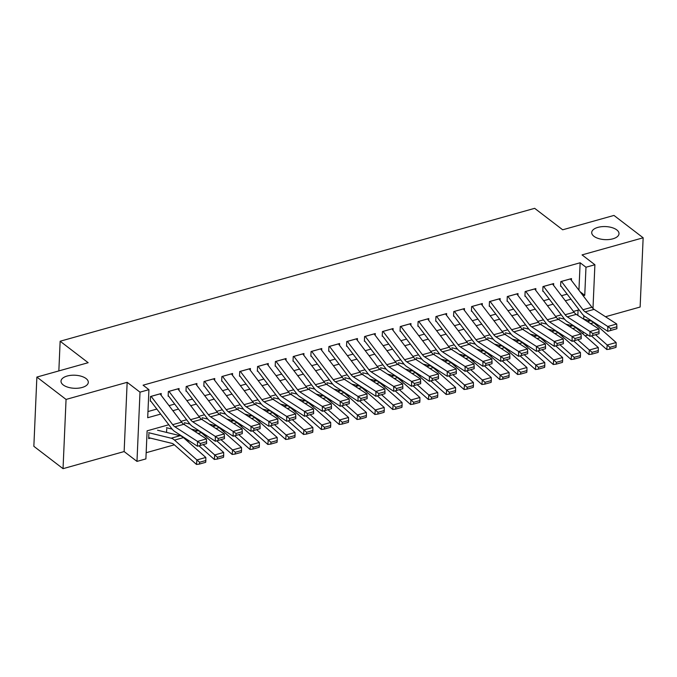 <?xml version="1.0" encoding="UTF-8"?>
<svg xmlns="http://www.w3.org/2000/svg" width="677" height="677" viewBox="0 0 677 677"><rect width="100%" height="100%" fill="white"/><g stroke="black" fill="none" stroke-linecap="round" stroke-linejoin="round"><path stroke-width="1.02" d="M86.072 378.553A13.658 6.533 -177.5 0 1 88.298 382.353A13.658 6.533 -177.5 0 1 78.422 388.166A13.658 6.533 -177.5 0 1 63.24 384.951A13.658 6.533 -177.5 0 1 61.015 381.159A13.658 6.533 -177.5 0 1 70.899 375.337A13.658 6.533 -177.5 0 1 86.072 378.553M616.781 229.909A13.658 6.533 -177.5 0 1 619.006 233.7A13.658 6.533 -177.5 0 1 609.131 239.523A13.658 6.533 -177.5 0 1 593.949 236.298A13.658 6.533 -177.5 0 1 591.723 232.507A13.658 6.533 -177.5 0 1 601.608 226.693A13.658 6.533 -177.5 0 1 616.781 229.909M168.801 424.758L147.121 430.826L145.893 458.904L136.974 461.401L140.004 392.161L148.923 389.656L147.696 417.726L160.677 414.096M124.136 451.559L127.158 382.319L66.058 399.43L36.871 377.072L33.85 446.312L63.037 468.67L124.136 451.559L136.974 461.401M605.492 316.734L640.129 307.028L643.15 237.788L582.051 254.899L594.897 264.741L592.984 308.467M588.025 335.064L585.131 335.868M146.164 452.718L174.344 444.823M187.436 441.159L188.976 440.727M205.275 436.157L206.815 435.734M223.114 431.164L224.654 430.733M240.953 426.171L242.493 425.74M258.792 421.17L260.332 420.739M276.631 416.177L278.171 415.746M294.47 411.176L296.01 410.744M312.309 406.183L313.849 405.751M330.148 401.182L331.688 400.75M347.986 396.189L349.527 395.757M365.825 391.188L367.366 390.764M383.664 386.195L385.205 385.763M401.503 381.202L403.043 380.77M419.342 376.2L420.882 375.769M437.181 371.208L438.721 370.776M455.02 366.206L456.56 365.775M472.859 361.213L474.399 360.782M490.698 356.212L492.238 355.78M508.537 351.219L510.077 350.788M526.376 346.218L527.916 345.795M544.215 341.225L545.755 340.793M562.054 336.232L563.594 335.8M66.058 399.43L63.037 468.67M36.871 377.072L88.162 362.703L60.143 341.233L534.661 208.33L562.68 229.791L613.963 215.43L643.15 237.788M161.143 395.3L161.219 393.506L150.514 396.502L150.311 401.182M178.982 390.307L179.058 388.513L168.353 391.509L168.15 396.189M196.821 385.306L196.897 383.512L186.192 386.516L185.989 391.188M214.66 380.313L214.736 378.519L204.031 381.515L203.828 386.195M232.499 375.32L232.575 373.518L221.87 376.522L221.667 381.193M250.338 370.319L250.414 368.525L239.709 371.521L239.506 376.2M268.177 365.326L268.253 363.524L257.548 366.528L257.345 371.208M286.016 360.325L286.092 358.531L275.387 361.526L275.184 366.206M303.855 355.332L303.931 353.538L293.226 356.534L293.023 361.213M321.693 350.331L321.77 348.537L311.065 351.532L310.861 356.212M339.532 345.338L339.609 343.544L328.904 346.539L328.7 351.219M357.371 340.336L357.448 338.542L346.742 341.546L346.539 346.218M375.21 335.343L375.286 333.549L364.581 336.545L364.378 341.225M393.049 330.351L393.125 328.548L382.42 331.552L382.217 336.224M410.888 325.349L410.964 323.555L400.259 326.551L400.056 331.231M428.727 320.356L428.803 318.554L418.098 321.558L417.895 326.238M446.566 315.355L446.642 313.561L435.937 316.557L435.734 321.236M464.405 310.362L464.481 308.568L453.776 311.564L453.573 316.244M482.244 305.361L482.32 303.567L471.615 306.563L471.412 311.242M500.083 300.368L500.159 298.574L489.454 301.57L489.251 306.249M517.922 295.367L517.998 293.573L507.293 296.568L507.09 301.248M535.761 290.374L535.837 288.58L525.132 291.575L524.929 296.255M553.6 285.381L553.676 283.578L542.971 286.583L542.768 291.254M577.253 328.887L577.286 328.117M577.836 315.38L578.073 310.125M559.177 319.011L559.143 319.823M541.338 324.004L541.304 324.825M523.499 329.005L523.465 329.817M505.66 333.998L505.626 334.819M487.821 338.999L487.787 339.812M469.982 343.992L469.948 344.813M452.143 348.993L452.109 349.806M434.304 353.986L434.27 354.799M416.465 358.988L416.431 359.8M398.626 363.981L398.592 364.793M380.787 368.973L380.753 369.794M362.948 373.975L362.914 374.787M345.109 378.968L345.075 379.789M327.27 383.969L327.236 384.781M309.431 388.962L309.397 389.783M291.592 393.963L291.559 394.776M273.753 398.956L273.72 399.768M255.914 403.957L255.881 404.77M238.076 408.95L238.042 409.763M220.237 413.943L220.203 414.764M202.398 418.945L202.364 419.757M184.559 423.937L184.525 424.758M166.72 428.939L166.567 432.408M148.881 433.932L148.678 438.611L150.446 438.121M578.937 290.221L580.138 262.769L143.084 385.188L148.923 389.656M147.967 411.548L156.844 409.06M169.022 405.65L174.683 404.067M186.86 400.649L192.522 399.066M204.699 395.656L210.361 394.073M222.538 390.654L228.2 389.072M240.377 385.662L246.039 384.079M258.216 380.669L263.878 379.078M276.055 375.667L281.717 374.085M293.894 370.674L299.556 369.083M311.733 365.673L317.395 364.091M329.572 360.68L335.233 359.098M347.411 355.679L353.072 354.096M365.25 350.686L370.911 349.104M383.089 345.685L388.75 344.102M400.928 340.692L406.589 339.109M418.767 335.699L424.428 334.108M436.606 330.698L442.267 329.115M454.445 325.705L460.106 324.114M472.284 320.703L477.945 319.121M490.123 315.71L495.784 314.128M507.962 310.709L513.623 309.127M525.801 305.716L531.462 304.134M543.639 300.715L549.301 299.132M561.478 295.722L567.14 294.14M571.439 280.38L571.515 278.585L560.81 281.581L560.607 286.261M60.143 341.233L58.848 370.911M127.158 382.319L140.004 392.161M580.138 262.769L585.977 267.237L594.897 264.741M579.097 309.838L573.444 311.42M561.258 314.83L555.605 316.413M543.419 319.832L537.766 321.414M525.58 324.825L519.928 326.407M507.742 329.817L502.089 331.408M489.903 334.819L484.25 336.401M472.064 339.812L466.411 341.403M454.225 344.813L448.572 346.396M436.386 349.806L430.733 351.388M418.547 354.807L412.894 356.39M400.708 359.8L395.055 361.383M382.869 364.801L377.216 366.384M365.03 369.794L359.377 371.377M347.191 374.787L341.538 376.378M329.352 379.789L323.699 381.371M311.513 384.781L305.86 386.372M293.674 389.783L288.021 391.365M275.835 394.776L270.182 396.358M257.996 399.777L252.343 401.359M240.157 404.77L234.504 406.352M222.318 409.771L216.665 411.354M204.479 414.764L198.826 416.347M186.64 419.757L180.987 421.348M583.058 334.032L583.151 331.908M583.709 319.155L583.862 315.668M583.151 295.756L584.75 295.316L585.977 267.237M172.855 410.685L178.516 409.094M190.694 405.684L196.355 404.101M208.533 400.691L214.194 399.1M226.372 395.69L232.033 394.107M244.211 390.697L249.872 389.114M262.05 385.695L267.711 384.113M279.889 380.702L285.55 379.12M297.728 375.701L303.389 374.119M315.567 370.708L321.228 369.126M333.406 365.715L339.067 364.124M351.245 360.714L356.906 359.132M369.083 355.721L374.745 354.13M386.922 350.72L392.584 349.137M404.761 345.727L410.423 344.144M422.6 340.726L428.262 339.143M440.439 335.733L446.101 334.15M458.278 330.731L463.94 329.149M476.117 325.739L481.779 324.156M493.956 320.746L499.618 319.155M511.795 315.744L517.456 314.162M529.634 310.751L535.295 309.161M547.473 305.75L553.134 304.168M565.312 300.757L570.973 299.175M580.104 291.753L584.75 295.316M570.322 278.916A7.464 3.707 74.4 0 1 570.347 278.949L591.91 307.24A10.671 5.289 -105.6 0 0 594.101 309.364L616.705 323.987L607.785 326.483L610.646 328.54L610.646 330.478L616.891 328.726L616.882 326.796L610.646 328.54M616.891 328.726L607.785 331.315L585.19 316.692A16.003 7.938 74.4 0 1 581.898 313.51L561.047 286.143M610.646 330.478L607.785 331.315L607.785 326.483L585.182 311.86A10.671 5.289 -105.6 0 1 582.99 309.744L561.428 281.446A7.464 3.707 74.4 0 0 561.402 281.42M616.882 326.796L616.705 323.987M574.274 326.5L575.086 326.695M591.41 335.902L606.778 349.527L607.193 345.025L595.582 334.734M564.584 319.163L558.914 317.784M609.909 347.335L609.74 349.137L615.985 347.386L616.155 345.583L609.909 347.335L607.193 345.025L616.112 342.528L593.737 322.684A16.003 7.938 -105.6 0 0 590.386 320.788L583.65 319.138M616.112 342.528L616.155 345.583M609.74 349.137L606.778 349.527M552.483 283.917A7.464 3.707 74.4 0 1 552.508 283.942L574.071 312.241A10.671 5.289 -105.6 0 0 576.262 314.365L598.866 328.988L589.946 331.485L592.807 333.541L592.807 335.47L599.052 333.719L599.043 331.789L592.807 333.541M599.052 333.719L589.946 336.308L567.351 321.685A16.003 7.938 74.4 0 1 564.059 318.503L543.208 291.135M592.807 335.47L589.946 336.308L589.946 331.485L567.343 316.861A10.671 5.289 -105.6 0 1 565.151 314.737L543.589 286.447A7.464 3.707 74.4 0 0 543.563 286.413M599.043 331.789L598.866 328.988M534.644 288.91A7.464 3.707 74.4 0 1 534.669 288.944L556.232 317.234A10.671 5.289 -105.6 0 0 558.423 319.358L581.027 333.981L572.107 336.477L574.968 338.534L574.968 340.472L581.213 338.72L581.204 336.791L574.968 338.534M581.213 338.72L572.107 341.31L549.512 326.686A16.003 7.938 74.4 0 1 546.221 323.504L525.369 296.137M574.968 340.472L572.107 341.31L572.107 336.477L549.504 321.854A10.671 5.289 -105.6 0 1 547.312 319.739L525.75 291.44A7.464 3.707 74.4 0 0 525.724 291.406M581.204 336.791L581.027 333.981M516.805 293.911A7.464 3.707 74.4 0 1 516.83 293.936L538.393 322.235A10.671 5.289 -105.6 0 0 540.584 324.359L563.188 338.974L554.268 341.479L557.129 343.535L557.129 345.465L563.374 343.713L563.366 341.783L557.129 343.535M563.374 343.713L554.268 346.302L531.673 331.679A16.003 7.938 74.4 0 1 528.382 328.497L507.53 301.13M557.129 345.465L554.268 346.302L554.268 341.479L531.665 326.856A10.671 5.289 -105.6 0 1 529.473 324.732L507.911 296.433A7.464 3.707 74.4 0 0 507.885 296.408M563.366 341.783L563.188 338.974M498.966 298.904A7.464 3.707 74.4 0 1 498.991 298.938L520.554 327.228A10.671 5.289 -105.6 0 0 522.746 329.352L545.349 343.975L536.429 346.472L539.29 348.528L539.29 350.458L545.535 348.714L545.527 346.785L539.29 348.528M545.535 348.714L536.429 351.304L513.835 336.681A16.003 7.938 74.4 0 1 510.543 333.499L489.691 306.122M539.29 350.458L536.429 351.304L536.429 346.472L513.826 331.848A10.671 5.289 -105.6 0 1 511.634 329.724L490.072 301.434A7.464 3.707 74.4 0 0 490.046 301.4M545.527 346.785L545.349 343.975M556.435 331.493L557.247 331.688M573.571 340.895L588.939 354.528L589.354 350.017L577.743 339.727M546.745 324.165L541.075 322.777M592.07 352.328L591.901 354.13L598.146 352.387L598.316 350.584L592.07 352.328L589.354 350.017L598.273 347.521L575.899 327.685A16.003 7.938 -105.6 0 0 572.547 325.781L565.811 324.139M598.273 347.521L598.316 350.584M591.901 354.13L588.939 354.528M538.596 336.494L539.408 336.689M555.732 345.896L571.1 359.521L571.515 355.019L559.904 344.728M528.906 329.157L523.236 327.778M574.231 357.329L574.062 359.132L580.307 357.38L580.477 355.577L574.231 357.329L571.515 355.019L580.434 352.514L558.06 332.678A16.003 7.938 -105.6 0 0 554.708 330.782L547.972 329.132M580.434 352.514L580.477 355.577M574.062 359.132L571.1 359.521M520.757 341.487L521.569 341.682M537.893 350.889L553.261 364.514L553.676 360.012L542.065 349.721M511.067 334.159L505.397 332.771M556.392 362.322L556.223 364.124L562.469 362.381L562.638 360.579L556.392 362.322L553.676 360.012L562.595 357.515L540.221 337.679A16.003 7.938 -105.6 0 0 536.869 335.775L530.133 334.133M562.595 357.515L562.638 360.579M556.223 364.124L553.261 364.514M502.918 346.48L503.73 346.683M520.054 355.89L535.422 369.515L535.837 365.013L524.226 354.723M493.228 339.152L487.558 337.772M538.553 367.323L538.384 369.126L544.63 367.374L544.799 365.572L538.553 367.323L535.837 365.013L544.757 362.508L522.382 342.672A16.003 7.938 -105.6 0 0 519.031 340.768L512.294 339.126M544.757 362.508L544.799 365.572M538.384 369.126L535.422 369.515M481.127 303.905A7.464 3.707 74.4 0 1 481.152 303.931L502.715 332.229A10.671 5.289 -105.6 0 0 504.907 334.345L527.51 348.968L518.59 351.473L521.451 353.529L521.451 355.459L527.696 353.707L527.688 351.778L521.451 353.529M527.696 353.707L518.59 356.297L495.996 341.673A16.003 7.938 74.4 0 1 492.704 338.492L471.852 311.124M521.451 355.459L518.59 356.297L518.59 351.473L495.987 336.85A10.671 5.289 -105.6 0 1 493.795 334.726L472.233 306.427A7.464 3.707 74.4 0 0 472.207 306.402M527.688 351.778L527.51 348.968M485.079 351.481L485.891 351.676M502.216 360.883L517.583 374.508L517.998 370.006L506.388 359.715M475.389 344.144L469.72 342.765M520.715 372.316L520.545 374.119L526.791 372.367L526.96 370.573L520.715 372.316L517.998 370.006L526.918 367.509L504.543 347.673A16.003 7.938 -105.6 0 0 501.192 345.769L494.455 344.128M526.918 367.509L526.96 370.573M520.545 374.119L517.583 374.508M463.288 308.898A7.464 3.707 74.4 0 1 463.313 308.932L484.876 337.222A10.671 5.289 -105.6 0 0 487.068 339.346L509.671 353.969L500.752 356.466L503.612 358.522L503.612 360.452L509.857 358.708L509.849 356.771L503.612 358.522M509.857 358.708L500.752 361.29L478.157 346.675A16.003 7.938 74.4 0 1 474.865 343.484L454.013 316.117M503.612 360.452L500.752 361.29L500.752 356.466L478.148 341.843A10.671 5.289 -105.6 0 1 475.956 339.719L454.394 311.428A7.464 3.707 74.4 0 0 454.369 311.395M509.849 356.771L509.671 353.969M467.24 356.474L468.052 356.677M484.377 365.885L499.744 379.509L500.159 374.999L488.549 364.708M457.55 349.146L451.881 347.766M502.876 377.317L502.706 379.12L508.952 377.368L509.121 375.566L502.876 377.317L500.159 374.999L509.079 372.502L486.704 352.666A16.003 7.938 -105.6 0 0 483.353 350.762L476.616 349.12M509.079 372.502L509.121 375.566M502.706 379.12L499.744 379.509M445.449 313.891A7.464 3.707 74.4 0 1 445.474 313.925L467.037 342.223A10.671 5.289 -105.6 0 0 469.229 344.339L491.832 358.962L482.913 361.459L485.773 363.524L485.773 365.453L492.018 363.701L492.01 361.772L485.773 363.524M492.018 363.701L482.913 366.291L460.318 351.668A16.003 7.938 74.4 0 1 457.026 348.486L436.174 321.118M485.773 365.453L482.913 366.291L482.913 361.459L460.309 346.844A10.671 5.289 -105.6 0 1 458.117 344.72L436.555 316.421A7.464 3.707 74.4 0 1 436.555 316.421L445.474 313.925M492.01 361.772L491.832 358.962M449.401 361.476L450.213 361.67M466.538 370.878L481.906 384.502L482.32 380L470.71 369.71M439.712 354.139L434.042 352.759M485.037 382.31L484.867 384.113L491.113 382.361L491.282 380.559L485.037 382.31L482.32 380L491.24 377.504L468.865 357.668A16.003 7.938 -105.6 0 0 465.514 355.763L458.778 354.122M491.24 377.504L491.282 380.559M484.867 384.113L481.906 384.502M427.61 318.892A7.464 3.707 74.4 0 1 427.636 318.918L449.198 347.216A10.671 5.289 -105.6 0 0 451.39 349.34L473.993 363.964L465.074 366.46L467.934 368.516L467.934 370.446L474.179 368.703L474.171 366.765L467.934 368.516M474.179 368.703L465.074 371.284L442.479 356.661A16.003 7.938 74.4 0 1 439.187 353.479L418.335 326.111M467.934 370.446L465.074 371.284L465.074 366.46L442.47 351.837A10.671 5.289 -105.6 0 1 440.278 349.713L418.716 321.423A7.464 3.707 74.4 0 0 418.691 321.389M474.171 366.765L473.993 363.964M431.562 366.469L432.375 366.672M448.699 375.879L464.067 389.503L464.481 384.993L452.871 374.703M421.873 359.14L416.203 357.752M467.198 387.312L467.028 389.106L473.274 387.362L473.443 385.56L467.198 387.312L464.481 384.993L473.401 382.497L451.026 362.66A16.003 7.938 -105.6 0 0 447.675 360.756L440.939 359.115M473.401 382.497L473.443 385.56M467.028 389.106L464.067 389.503M409.771 323.885A7.464 3.707 74.4 0 1 409.797 323.919L431.359 352.209A10.671 5.289 -105.6 0 0 433.551 354.333L456.154 368.957L447.235 371.453L450.095 373.509L450.095 375.447L456.34 373.696L456.332 371.766L450.095 373.509M456.34 373.696L447.235 376.285L424.64 361.662A16.003 7.938 74.4 0 1 421.348 358.48L400.496 331.112M450.095 375.447L447.235 376.285L447.235 371.453L424.631 356.83A10.671 5.289 -105.6 0 1 422.44 354.714L400.877 326.416A7.464 3.707 74.4 0 1 400.877 326.416L409.797 323.919M456.332 371.766L456.154 368.957M413.723 371.47L414.536 371.665M430.86 380.872L446.228 394.496L446.642 389.994L435.032 379.704M404.034 364.133L398.364 362.754M449.359 392.305L449.189 394.107L455.435 392.355L455.604 390.553L449.359 392.305L446.642 389.994L455.562 387.498L433.187 367.653A16.003 7.938 -105.6 0 0 429.836 365.758L423.1 364.108M455.562 387.498L455.604 390.553M449.189 394.107L446.228 394.496M383.013 331.383A7.464 3.707 74.4 0 1 383.038 331.417L391.958 328.912A7.464 3.707 74.4 0 1 391.958 328.912L413.52 357.211A10.671 5.289 -105.6 0 0 415.712 359.335L438.315 373.958L429.396 376.454L432.256 378.511L432.256 380.44L438.501 378.688L438.493 376.759L432.256 378.511M438.501 378.688L429.396 381.278L406.801 366.655A16.003 7.938 74.4 0 1 403.509 363.473L382.657 336.105M432.256 380.44L429.396 381.278L429.396 376.454L406.792 361.831A10.671 5.289 -105.6 0 1 404.601 359.707L383.038 331.417M438.493 376.759L438.315 373.958M395.884 376.463L396.697 376.657M413.021 385.865L428.389 399.498L428.803 394.987L417.193 384.697M386.195 369.134L380.525 367.746M431.52 397.297L431.351 399.1L437.596 397.357L437.765 395.554L431.52 397.297L428.803 394.987L437.723 392.491L415.348 372.655A16.003 7.938 -105.6 0 0 411.997 370.751L405.261 369.109M437.723 392.491L437.765 395.554M431.351 399.1L428.389 399.498M374.093 333.879A7.464 3.707 74.4 0 1 374.119 333.913L395.681 362.203A10.671 5.289 -105.6 0 0 397.873 364.328L420.476 378.951L411.557 381.447L414.417 383.504L414.417 385.441L420.662 383.69L420.654 381.76L414.417 383.504M420.662 383.69L411.557 386.279L388.962 371.656A16.003 7.938 74.4 0 1 385.67 368.474L364.818 341.106M414.417 385.441L411.557 386.279L411.557 381.447L388.953 366.824A10.671 5.289 -105.6 0 1 386.762 364.708L365.199 336.41A7.464 3.707 74.4 0 0 365.174 336.376M420.654 381.76L420.476 378.951M378.045 381.464L378.858 381.659M395.182 390.866L410.55 404.491L410.964 399.989L399.354 389.698M368.356 374.127L362.686 372.748M413.681 402.299L413.512 404.101L419.757 402.35L419.926 400.547L413.681 402.299L410.964 399.989L419.884 397.484L397.509 377.648A16.003 7.938 -105.6 0 0 394.158 375.752L387.422 374.102M419.884 397.484L419.926 400.547M413.512 404.101L410.55 404.491M356.254 338.881A7.464 3.707 74.4 0 1 356.28 338.906L377.842 367.205A10.671 5.289 -105.6 0 0 380.034 369.329L402.637 383.944L393.718 386.449L396.578 388.505L396.578 390.434L402.823 388.683L402.815 386.753L396.578 388.505M402.823 388.683L393.718 391.272L371.123 376.649A16.003 7.938 74.4 0 1 367.831 373.467L346.979 346.099M396.578 390.434L393.718 391.272L393.718 386.449L371.114 371.825A10.671 5.289 -105.6 0 1 368.923 369.701L347.36 341.403A7.464 3.707 74.4 0 0 347.335 341.377M402.815 386.753L402.637 383.944M360.206 386.457L361.019 386.652M377.343 395.859L392.711 409.483L393.125 404.981L381.515 394.691M350.517 379.128L344.847 377.741M395.842 407.292L395.673 409.094L401.918 407.351L402.087 405.548L395.842 407.292L393.125 404.981L402.045 402.485L379.67 382.649A16.003 7.938 -105.6 0 0 376.319 380.745L369.583 379.103M402.045 402.485L402.087 405.548M395.673 409.094L392.711 409.483M342.367 391.45L343.18 391.653M359.504 400.86L374.872 414.485L375.286 409.983L363.676 399.692M332.678 384.121L327.008 382.742M378.003 412.293L377.834 414.096L384.079 412.344L384.248 410.541L378.003 412.293L375.286 409.983L384.206 407.478L361.831 387.642A16.003 7.938 -105.6 0 0 358.48 385.746L351.744 384.096M384.206 407.478L384.248 410.541M377.834 414.096L374.872 414.485M324.528 396.451L325.341 396.646M341.665 405.853L357.033 419.478L357.448 414.976L345.837 404.685M314.839 389.114L309.169 387.735M360.164 417.286L359.995 419.088L366.24 417.337L366.409 415.543L360.164 417.286L357.448 414.976L366.367 412.479L343.992 392.643A16.003 7.938 -105.6 0 0 340.641 390.739L333.905 389.097M366.367 412.479L366.409 415.543M359.995 419.088L357.033 419.478M338.415 343.874A7.464 3.707 74.4 0 1 338.441 343.908L360.003 372.198A10.671 5.289 -105.6 0 0 362.195 374.322L384.798 388.945L375.879 391.441L378.739 393.498L378.739 395.427L384.985 393.684L384.976 391.755L378.739 393.498M384.985 393.684L375.879 396.273L353.284 381.65A16.003 7.938 74.4 0 1 349.992 378.468L329.14 351.092M378.739 395.427L375.879 396.273L375.879 391.441L353.276 376.818A10.671 5.289 -105.6 0 1 351.084 374.694L329.521 346.404A7.464 3.707 74.4 0 0 329.496 346.37M384.976 391.755L384.798 388.945M320.576 348.875A7.464 3.707 74.4 0 1 320.602 348.9L342.164 377.199A10.671 5.289 -105.6 0 0 344.356 379.315L366.959 393.938L358.04 396.443L360.9 398.499L360.9 400.429L367.146 398.677L367.137 396.747L360.9 398.499M367.146 398.677L358.04 401.266L335.445 386.643A16.003 7.938 74.4 0 1 332.153 383.461L311.302 356.094M360.9 400.429L358.04 401.266L358.04 396.443L335.437 381.82A10.671 5.289 -105.6 0 1 333.245 379.695L311.682 351.397A7.464 3.707 74.4 0 0 311.657 351.371M367.137 396.747L366.959 393.938M302.737 353.868A7.464 3.707 74.4 0 1 302.763 353.902L324.325 382.192A10.671 5.289 -105.6 0 0 326.517 384.316L349.12 398.939L340.201 401.436L343.061 403.492L343.061 405.421L349.307 403.678L349.298 401.74L343.061 403.492M349.307 403.678L340.201 406.259L317.606 391.644A16.003 7.938 74.4 0 1 314.314 388.454L293.463 361.086M343.061 405.421L340.201 406.259L340.201 401.436L317.598 386.812A10.671 5.289 -105.6 0 1 315.406 384.688L293.843 356.398A7.464 3.707 74.4 0 0 293.818 356.364M349.298 401.74L349.12 398.939M306.689 401.444L307.502 401.647M323.826 410.854L339.194 424.479L339.609 419.968L327.998 409.678M297 394.116L291.33 392.736M342.325 422.287L342.156 424.09L348.401 422.338L348.57 420.535L342.325 422.287L339.609 419.968L348.528 417.472L326.153 397.636A16.003 7.938 -105.6 0 0 322.802 395.732L316.066 394.09M348.528 417.472L348.57 420.535M342.156 424.09L339.194 424.479M284.899 358.861A7.464 3.707 74.4 0 1 284.924 358.895L306.486 387.193A10.671 5.289 -105.6 0 0 308.678 389.309L331.281 403.932L322.362 406.428L325.222 408.493L325.222 410.423L331.468 408.671L331.459 406.742L325.222 408.493M331.468 408.671L322.362 411.261L299.767 396.637A16.003 7.938 74.4 0 1 296.475 393.455L275.624 366.088M325.222 410.423L322.362 411.261L322.362 406.428L299.759 391.814A10.671 5.289 -105.6 0 1 297.567 389.69L276.004 361.391A7.464 3.707 74.4 0 0 275.979 361.366M331.459 406.742L331.281 403.932M288.851 406.445L289.663 406.64M305.987 415.847L321.355 429.472L321.77 424.97L310.159 414.679M279.161 399.108L273.491 397.729M324.486 427.28L324.317 429.083L330.562 427.331L330.731 425.528L324.486 427.28L321.77 424.97L330.689 422.473L308.314 402.637A16.003 7.938 -105.6 0 0 304.963 400.733L298.227 399.091M330.689 422.473L330.731 425.528M324.317 429.083L321.355 429.472M267.06 363.862A7.464 3.707 74.4 0 1 267.085 363.887L288.647 392.186A10.671 5.289 -105.6 0 0 290.839 394.31L313.443 408.933L304.523 411.43L307.383 413.486L307.383 415.416L313.629 413.672L313.62 411.734L307.383 413.486M313.629 413.672L304.523 416.253L281.928 401.63A16.003 7.938 74.4 0 1 278.636 398.448L257.785 371.081M307.383 415.416L304.523 416.253L304.523 411.43L281.92 396.807A10.671 5.289 -105.6 0 1 279.728 394.683L258.165 366.392A7.464 3.707 74.4 0 0 258.14 366.359M313.62 411.734L313.443 408.933M271.012 411.438L271.824 411.641M288.148 420.849L303.516 434.473L303.931 429.963L292.32 419.672M261.322 404.11L255.652 402.722M306.647 432.281L306.478 434.075L312.723 432.332L312.892 430.53L306.647 432.281L303.931 429.963L312.85 427.466L290.475 407.63A16.003 7.938 -105.6 0 0 287.124 405.726L280.388 404.084M312.85 427.466L312.892 430.53M306.478 434.075L303.516 434.473M249.221 368.855A7.464 3.707 74.4 0 1 249.246 368.889L270.808 397.179A10.671 5.289 -105.6 0 0 273 399.303L295.604 413.926L286.684 416.423L289.544 418.479L289.544 420.417L295.79 418.665L295.781 416.736L289.544 418.479M295.79 418.665L286.684 421.255L264.089 406.632A16.003 7.938 74.4 0 1 260.797 403.45L239.946 376.082M289.544 420.417L286.684 421.255L286.684 416.423L264.081 401.799A10.671 5.289 -105.6 0 1 261.889 399.684L240.327 371.385A7.464 3.707 74.4 0 0 240.301 371.36M295.781 416.736L295.604 413.926M253.173 416.44L253.985 416.634M270.309 425.841L285.677 439.466L286.092 434.964L274.481 424.674M243.483 409.103L237.813 407.723M288.808 437.274L288.639 439.077L294.884 437.325L295.054 435.523L288.808 437.274L286.092 434.964L295.011 432.468L272.636 412.623A16.003 7.938 -105.6 0 0 269.285 410.727L262.549 409.077M295.011 432.468L295.054 435.523M288.639 439.077L285.677 439.466M231.382 373.856A7.464 3.707 74.4 0 1 231.407 373.882L252.97 402.18A10.671 5.289 -105.6 0 0 255.161 404.304L277.765 418.928L268.845 421.424L271.705 423.48L271.705 425.41L277.951 423.658L277.942 421.729L271.705 423.48M277.951 423.658L268.845 426.248L246.25 411.624A16.003 7.938 74.4 0 1 242.958 408.443L222.107 381.075M271.705 425.41L268.845 426.248L268.845 421.424L246.242 406.801A10.671 5.289 -105.6 0 1 244.05 404.677L222.488 376.387A7.464 3.707 74.4 0 1 222.488 376.387L231.407 373.882M277.942 421.729L277.765 418.928M235.334 421.432L236.146 421.636M252.47 430.834L267.838 444.467L268.253 439.957L256.642 429.667M225.644 414.104L219.974 412.716M270.969 442.267L270.8 444.07L277.045 442.326L277.215 440.524L270.969 442.267L268.253 439.957L277.172 437.46L254.797 417.624A16.003 7.938 -105.6 0 0 251.446 415.72L244.71 414.079M277.172 437.46L277.215 440.524M270.8 444.07L267.838 444.467M204.623 381.354A7.464 3.707 74.4 0 1 204.649 381.379L213.568 378.883A7.464 3.707 74.4 0 1 213.568 378.883L235.131 407.173A10.671 5.289 -105.6 0 0 237.322 409.297L259.926 423.92L251.006 426.417L253.867 428.473L253.867 430.411L260.112 428.659L260.103 426.73L253.867 428.473M260.112 428.659L251.006 431.249L228.411 416.626A16.003 7.938 74.4 0 1 225.119 413.444L204.268 386.076M253.867 430.411L251.006 431.249L251.006 426.417L228.403 411.794A10.671 5.289 -105.6 0 1 226.211 409.678L204.649 381.379M260.103 426.73L259.926 423.92M217.495 426.434L218.307 426.628M234.631 435.836L249.999 449.46L250.414 444.958L238.803 434.668M207.805 419.097L202.135 417.717M253.13 447.269L252.961 449.071L259.206 447.319L259.376 445.517L253.13 447.269L250.414 444.958L259.333 442.453L236.958 422.617A16.003 7.938 -105.6 0 0 233.607 420.722L226.871 419.071M259.333 442.453L259.376 445.517M252.961 449.071L249.999 449.46M195.704 383.851A7.464 3.707 74.4 0 1 195.729 383.876L217.292 412.175A10.671 5.289 -105.6 0 0 219.483 414.299L242.087 428.913L233.167 431.418L236.028 433.475L236.028 435.404L242.273 433.652L242.264 431.723L236.028 433.475M242.273 433.652L233.167 436.242L210.572 421.619A16.003 7.938 74.4 0 1 207.28 418.437L186.429 391.069M236.028 435.404L233.167 436.242L233.167 431.418L210.564 416.795A10.671 5.289 -105.6 0 1 208.372 414.671L186.81 386.372A7.464 3.707 74.4 0 0 186.784 386.347M242.264 431.723L242.087 428.913M199.656 431.427L200.468 431.621M216.792 440.829L232.16 454.453L232.575 449.951L220.964 439.661M189.966 424.098L184.296 422.71M235.291 452.261L235.122 454.064L241.367 452.321L241.537 450.518L235.291 452.261L232.575 449.951L241.494 447.455L219.12 427.619A16.003 7.938 -105.6 0 0 215.768 425.715L209.032 424.073M241.494 447.455L241.537 450.518M235.122 454.064L232.16 454.453M177.865 388.843A7.464 3.707 74.4 0 1 177.89 388.877L199.453 417.167A10.671 5.289 -105.6 0 0 201.644 419.291L224.248 433.915L215.328 436.411L218.189 438.468L218.189 440.397L224.434 438.654L224.425 436.724L218.189 438.468M224.434 438.654L215.328 441.243L192.733 426.62A16.003 7.938 74.4 0 1 189.442 423.438L168.59 396.062M218.189 440.397L215.328 441.243L215.328 436.411L192.725 421.788A10.671 5.289 -105.6 0 1 190.533 419.664L168.971 391.374A7.464 3.707 74.4 0 0 168.945 391.34M224.425 436.724L224.248 433.915M181.817 436.42L182.629 436.623M198.953 445.83L214.321 459.455L214.736 454.952L203.125 444.662M172.127 429.091L166.457 427.712M217.452 457.263L217.283 459.065L223.528 457.313L223.698 455.511L217.452 457.263L214.736 454.952L223.655 452.448L201.281 432.611A16.003 7.938 -105.6 0 0 197.929 430.716L191.193 429.066M223.655 452.448L223.698 455.511M217.283 459.065L214.321 459.455M160.026 393.845A7.464 3.707 74.4 0 1 160.051 393.87L181.614 422.169A10.671 5.289 -105.6 0 0 183.805 424.284L206.409 438.908L197.489 441.412L200.35 443.469L200.35 445.398L206.595 443.647L206.587 441.717L200.35 443.469M206.595 443.647L197.489 446.236L174.894 431.613A16.003 7.938 74.4 0 1 171.603 428.431L150.751 401.063M200.35 445.398L197.489 446.236L197.489 441.412L174.886 426.789A10.671 5.289 -105.6 0 1 172.694 424.665L151.132 396.367A7.464 3.707 74.4 0 0 151.106 396.341M206.587 441.717L206.409 438.908M148.72 437.621A7.464 3.707 -105.6 0 0 149.321 437.841L171.873 443.342A10.671 5.289 74.4 0 1 174.107 444.611L196.482 464.447L196.897 459.945L174.522 440.109A16.003 7.938 -105.6 0 0 171.171 438.205L148.618 432.705M199.613 462.256L199.444 464.058L205.69 462.306L205.859 460.512L199.613 462.256L196.897 459.945L205.816 457.449L183.442 437.613A16.003 7.938 -105.6 0 0 180.09 435.709L157.538 430.208M205.816 457.449L205.859 460.512M199.444 464.058L196.482 464.447M591.91 307.24L582.99 309.744M594.101 309.364L585.182 311.86M570.347 278.949L561.428 281.446M590.522 323.589L593.737 322.684M587.458 321.609L590.386 320.788M574.071 312.241L565.151 314.737M576.262 314.365L567.343 316.861M552.508 283.942L543.589 286.447M556.232 317.234L547.312 319.739M558.423 319.358L549.504 321.854M534.669 288.944L525.75 291.44M538.393 322.235L529.473 324.732M540.584 324.359L531.665 326.856M516.83 293.936L507.911 296.433M520.554 327.228L511.634 329.724M522.746 329.352L513.826 331.848M498.991 298.938L490.072 301.434M572.683 328.582L575.899 327.685M569.619 326.602L572.547 325.781M554.844 333.583L558.06 332.678M551.78 331.603L554.708 330.782M537.005 338.576L540.221 337.679M533.941 336.596L536.869 335.775M519.166 343.577L522.382 342.672M516.102 341.589L519.031 340.768M502.715 332.229L493.795 334.726M504.907 334.345L495.987 336.85M481.152 303.931L472.233 306.427M501.327 348.57L504.543 347.673M498.264 346.59L501.192 345.769M484.876 337.222L475.956 339.719M487.068 339.346L478.148 341.843M463.313 308.932L454.394 311.428M483.488 353.572L486.704 352.666M480.425 351.583L483.353 350.762M467.037 342.223L458.117 344.72M469.229 344.339L460.309 346.844M465.649 358.565L468.865 357.668M462.586 356.584L465.514 355.763M449.198 347.216L440.278 349.713M451.39 349.34L442.47 351.837M427.636 318.918L418.716 321.423M447.81 363.557L451.026 362.66M444.747 361.577L447.675 360.756M431.359 352.209L422.44 354.714M433.551 354.333L424.631 356.83M429.971 368.559L433.187 367.653M426.908 366.579L429.836 365.758M413.52 357.211L404.601 359.707M415.712 359.335L406.792 361.831M412.132 373.552L415.348 372.655M409.069 371.571L411.997 370.751M395.681 362.203L386.762 364.708M397.873 364.328L388.953 366.824M374.119 333.913L365.199 336.41M394.293 378.553L397.509 377.648M391.23 376.573L394.158 375.752M377.842 367.205L368.923 369.701M380.034 369.329L371.114 371.825M356.28 338.906L347.36 341.403M376.454 383.546L379.67 382.649M373.391 381.566L376.319 380.745M358.615 388.547L361.831 387.642M355.552 386.567L358.48 385.746M340.776 393.54L343.992 392.643M337.713 391.56L340.641 390.739M360.003 372.198L351.084 374.694M362.195 374.322L353.276 376.818M338.441 343.908L329.521 346.404M342.164 377.199L333.245 379.695M344.356 379.315L335.437 381.82M320.602 348.9L311.682 351.397M324.325 382.192L315.406 384.688M326.517 384.316L317.598 386.812M302.763 353.902L293.843 356.398M322.937 398.541L326.153 397.636M319.874 396.553L322.802 395.732M306.486 387.193L297.567 389.69M308.678 389.309L299.759 391.814M284.924 358.895L276.004 361.391M305.099 403.534L308.314 402.637M302.035 401.554L304.963 400.733M288.647 392.186L279.728 394.683M290.839 394.31L281.92 396.807M267.085 363.887L258.165 366.392M287.26 408.527L290.475 407.63M284.196 406.547L287.124 405.726M270.808 397.179L261.889 399.684M273 399.303L264.081 401.799M249.246 368.889L240.327 371.385M269.421 413.529L272.636 412.623M266.357 411.548L269.285 410.727M252.97 402.18L244.05 404.677M255.161 404.304L246.242 406.801M251.582 418.521L254.797 417.624M248.518 416.541L251.446 415.72M235.131 407.173L226.211 409.678M237.322 409.297L228.403 411.794M233.743 423.523L236.958 422.617M230.679 421.543L233.607 420.722M217.292 412.175L208.372 414.671M219.483 414.299L210.564 416.795M195.729 383.876L186.81 386.372M215.904 428.516L219.12 427.619M212.84 426.535L215.768 425.715M199.453 417.167L190.533 419.664M201.644 419.291L192.725 421.788M177.89 388.877L168.971 391.374M198.065 433.517L201.281 432.611M195.001 431.537L197.929 430.716M181.614 422.169L172.694 424.665M183.805 424.284L174.886 426.789M160.051 393.87L151.132 396.367M174.522 440.109L183.442 437.613M171.171 438.205L180.09 435.709"/></g></svg>
